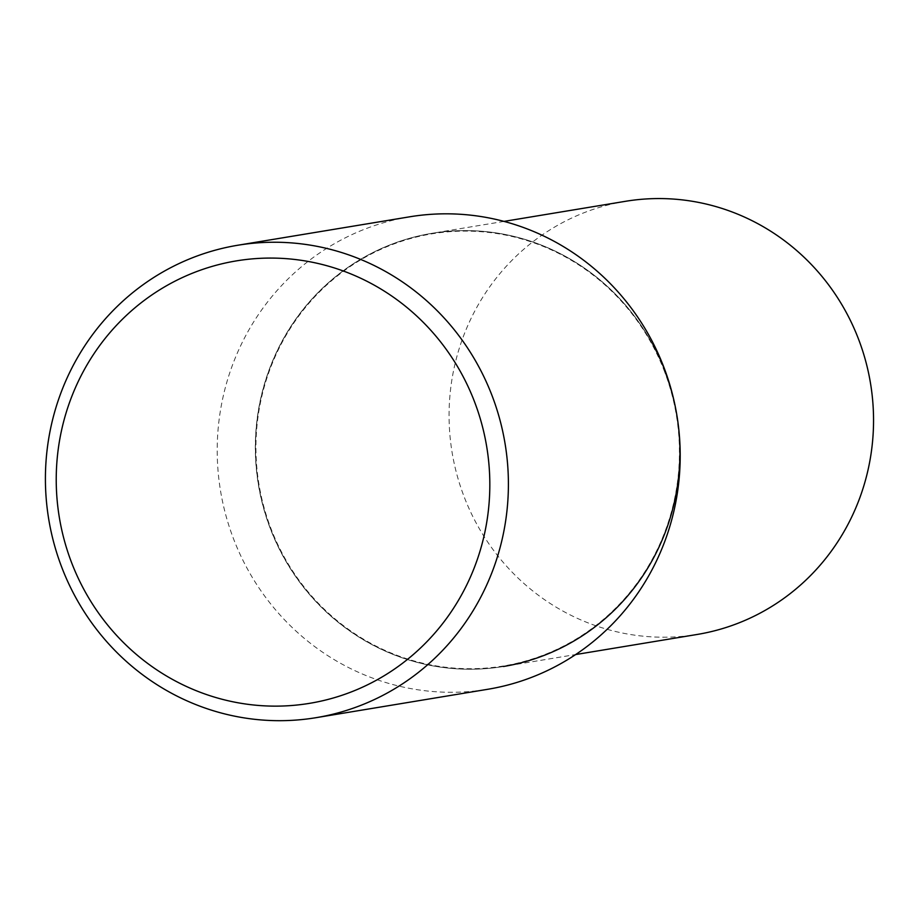 <?xml version="1.0" encoding="UTF-8"?>
<svg xmlns="http://www.w3.org/2000/svg" width="919" height="919" viewBox="0 0 919 919"><rect width="100%" height="100%" fill="white"/><g stroke="black" fill="none" stroke-linecap="round" stroke-linejoin="round"><path stroke-width="0.69" stroke-dasharray="4.59 3.45" d="M625.483 201.307A219.526 212.036 -99.4 0 0 463.854 496.042A219.526 212.036 -99.4 0 0 697.13 634.466M504.003 221.399L431.861 233.334A219.526 212.036 -99.4 0 1 665.138 371.747A219.526 212.036 -99.4 0 0 431.861 233.334A219.526 212.036 -99.4 0 0 270.232 528.069A219.526 212.036 -99.4 0 0 503.509 666.493L503.371 666.505A219.526 212.036 -99.4 0 0 665.011 371.77A219.526 212.036 -99.4 0 0 431.735 233.357A219.526 212.036 -99.4 0 0 270.106 528.092A219.526 212.036 -99.4 0 0 503.371 666.505M431.735 233.357L431.861 233.334A219.526 212.036 -99.4 0 0 270.232 528.069A219.526 212.036 -99.4 0 0 503.509 666.493L575.639 654.558M664.678 371.931A219.009 211.554 -99.4 0 0 390.024 245.453A219.009 211.554 -99.4 0 0 270.691 527.885A219.009 211.554 -99.4 0 0 545.346 654.362A219.009 211.554 -99.4 0 0 664.678 371.931M409.633 216.815A239.445 231.278 -99.4 0 0 233.334 538.304A239.445 231.278 -99.4 0 0 487.771 689.284"/><path stroke-width="1.38" d="M575.639 654.558L697.13 634.466A219.526 212.036 -99.4 0 0 858.76 339.731A219.526 212.036 -99.4 0 0 625.483 201.307L504.003 221.399M503.509 666.493A219.526 212.036 -99.4 0 0 665.138 371.747A219.526 212.036 -99.4 0 1 503.509 666.493M474.721 402.269A224.236 216.597 -99.4 0 0 193.507 272.782A224.236 216.597 -99.4 0 0 71.337 561.946A224.236 216.597 -99.4 0 0 352.54 691.433A224.236 216.597 -99.4 0 0 474.721 402.269M492.274 396.215A239.445 231.278 -99.4 0 0 237.837 245.235A239.445 231.278 -99.4 0 0 61.539 566.713A239.445 231.278 -99.4 0 0 315.975 717.693A239.445 231.278 -99.4 0 0 492.274 396.215M315.975 717.693L487.771 689.284A239.445 231.278 -99.4 0 0 664.069 367.795A239.445 231.278 -99.4 0 0 409.633 216.815L237.837 245.235"/></g></svg>
